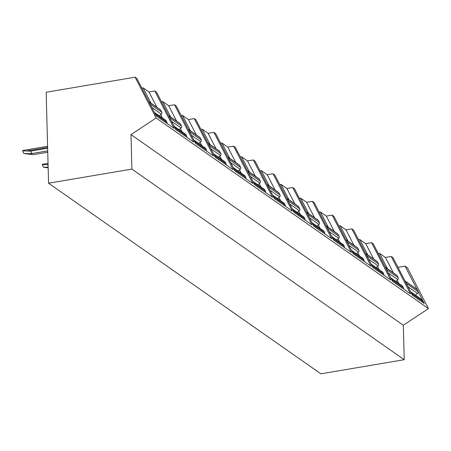 <?xml version="1.0" encoding="UTF-8"?>
<svg xmlns="http://www.w3.org/2000/svg" width="451" height="451" viewBox="0 0 451 451"><rect width="100%" height="100%" fill="white"/><g stroke="black" fill="none" stroke-linecap="round" stroke-linejoin="round"><path stroke-width="0.68" d="M405.054 266.135L424.318 303.529L412.299 295.117L393.035 257.724L391.259 256.478L410.528 293.877L392.595 281.323L373.327 243.929L371.556 242.689L390.82 280.082L372.887 267.533L353.623 230.14L351.848 228.894L371.117 266.293L353.184 253.738L333.92 216.345L332.145 215.104L351.408 252.498L333.481 239.949L314.212 202.555L312.442 201.315L331.705 238.709L313.772 226.154L294.509 188.76L292.733 187.52L312.002 224.914L294.069 212.365L274.8 174.971L273.03 173.731L292.293 211.124L274.36 198.57L255.097 161.176L253.321 159.936L272.59 197.329L254.657 184.78L235.394 147.387L233.618 146.147L252.881 183.54L234.948 170.991L215.685 133.592L213.915 132.352L233.178 169.745L215.245 157.196L195.982 119.803L194.206 118.562L213.475 155.956L195.542 143.407L176.273 106.008L174.503 104.767L193.767 142.161L175.834 129.612L156.57 92.218L154.794 90.978L174.063 128.372L156.131 115.822L136.867 78.423L135.091 77.183L46.171 92.246L48.556 183.207L320.881 373.817L404.231 359.701L403.329 325.222L428.45 308.614L407.416 267.793L405.054 266.135L397.985 267.33M404.231 359.701L131.906 169.091L130.999 134.618L156.119 118.004L135.091 77.183M403.329 325.222L130.999 134.618M48.556 183.207L131.906 169.091M154.794 90.978L148.988 91.959L143.074 87.821L141.817 88.035M391.259 256.478L385.453 257.465L379.539 253.327L378.282 253.541M371.556 242.689L365.75 243.67L359.836 239.537L358.573 239.746M351.848 228.894L346.041 229.88L340.133 225.742L338.87 225.957M332.145 215.104L326.338 216.091L320.424 211.953L319.161 212.162M312.442 201.315L306.629 202.296L300.721 198.158L299.458 198.372M292.733 187.52L286.926 188.507L281.012 184.369L279.755 184.577M273.03 173.731L267.223 174.712L261.309 170.574L260.047 170.788M253.321 159.936L247.514 160.922L241.601 156.785L240.344 156.999M233.618 146.147L227.811 147.127L221.898 142.99L220.635 143.204M213.915 132.352L208.103 133.338L202.195 129.2L200.932 129.414M194.206 118.562L188.4 119.543L182.486 115.405L181.229 115.619M174.503 104.767L168.691 105.754L162.783 101.616L161.52 101.83M162.405 118.01L160.691 114.678M156.897 107.31L148.988 91.959M150.984 103.172L143.074 87.821M428.45 308.614L156.119 118.004M160.691 110.129L149.264 102.129A1.443 1.252 -55 0 0 148.915 101.723L160.342 109.723A1.443 1.252 125 0 1 160.691 110.129L161.819 112.305A1.443 1.252 125 0 1 161.357 114.131L159.288 115.822M166.205 120.823L154.778 112.823A1.443 1.252 -55 0 0 154.428 112.423L165.855 120.423A1.443 1.252 125 0 1 166.205 120.823L166.971 122.311A1.443 1.252 125 0 1 167.011 123.439M149.264 102.129L150.386 104.305A1.443 1.252 -55 0 1 150.527 104.942M154.778 112.823L155.544 114.312A1.443 1.252 -55 0 1 155.68 114.949M170.692 116.967L162.783 101.616M182.114 131.799L180.394 128.467M176.6 121.105L168.691 105.754M180.4 123.918L168.973 115.918A1.443 1.252 -55 0 0 168.618 115.518L180.05 123.518A1.443 1.252 125 0 1 180.4 123.918L181.522 126.1A1.443 1.252 125 0 1 181.06 127.926L178.996 129.617M185.908 134.618L174.481 126.618A1.443 1.252 -55 0 0 174.131 126.212L185.558 134.212A1.443 1.252 125 0 1 185.908 134.618L186.675 136.106A1.443 1.252 125 0 1 186.72 137.228M168.973 115.918L170.095 118.1A1.443 1.252 -55 0 1 170.23 118.731M174.481 126.618L175.247 128.107A1.443 1.252 -55 0 1 175.388 128.738M190.395 130.756L182.486 115.405M201.817 145.594L200.103 142.262M196.309 134.894L188.4 119.543M200.103 137.713L188.676 129.713A1.443 1.252 -55 0 0 188.326 129.307L199.754 137.307A1.443 1.252 125 0 1 200.103 137.713L201.225 139.889A1.443 1.252 125 0 1 200.768 141.715L198.699 143.407M205.617 148.407L194.184 140.408A1.443 1.252 -55 0 0 193.834 140.007L205.267 148.007A1.443 1.252 125 0 1 205.617 148.407L206.383 149.895A1.443 1.252 125 0 1 206.423 151.023M188.676 129.713L189.798 131.889A1.443 1.252 -55 0 1 189.939 132.526M194.184 140.408L194.956 141.896A1.443 1.252 -55 0 1 195.091 142.533M210.098 144.551L202.195 129.2M221.526 159.383L219.806 156.052M216.012 148.689L208.103 133.338M219.812 151.502L208.379 143.503A1.443 1.252 -55 0 0 208.029 143.102L219.462 151.102A1.443 1.252 125 0 1 219.812 151.502L220.934 153.684A1.443 1.252 125 0 1 220.471 155.51L218.402 157.202M225.32 162.202L213.892 154.203A1.443 1.252 -55 0 0 213.543 153.797L224.97 161.796A1.443 1.252 125 0 1 225.32 162.202L226.086 163.69A1.443 1.252 125 0 1 226.131 164.812M208.379 143.503L209.501 145.684A1.443 1.252 -55 0 1 209.642 146.316M213.892 154.203L214.659 155.691A1.443 1.252 -55 0 1 214.794 156.322M229.807 158.34L221.898 142.99M241.229 173.178L239.515 169.847M235.721 162.478L227.811 147.127M239.515 165.297L228.088 157.298A1.443 1.252 -55 0 0 227.738 156.892L239.165 164.891A1.443 1.252 125 0 1 239.515 165.297L240.637 167.473A1.443 1.252 125 0 1 240.18 169.3L238.111 170.991M245.028 175.991L233.595 167.992A1.443 1.252 -55 0 0 233.246 167.592L244.679 175.591A1.443 1.252 125 0 1 245.028 175.991L245.795 177.48A1.443 1.252 125 0 1 245.834 178.607M228.088 157.298L229.209 159.474A1.443 1.252 -55 0 1 229.345 160.111M233.595 167.992L234.362 169.48A1.443 1.252 -55 0 1 234.503 170.117M249.51 172.135L241.601 156.785M260.932 186.968L259.218 183.636M255.424 176.273L247.514 160.922M259.218 179.086L247.791 171.087A1.443 1.252 -55 0 0 247.441 170.687L258.868 178.681A1.443 1.252 125 0 1 259.218 179.086L260.345 181.268A1.443 1.252 125 0 1 259.883 183.089L257.814 184.786M264.731 189.786L253.304 181.787A1.443 1.252 -55 0 0 252.955 181.381L264.382 189.381A1.443 1.252 125 0 1 264.731 189.786L265.498 191.275A1.443 1.252 125 0 1 265.538 192.397M247.791 171.087L248.913 173.269A1.443 1.252 -55 0 1 249.053 173.9M253.304 181.787L254.071 183.275A1.443 1.252 -55 0 1 254.206 183.907M269.219 185.925L261.309 170.574M280.64 200.763L278.921 197.431M275.127 190.063L267.223 174.712M278.927 192.881L267.499 184.882A1.443 1.252 -55 0 0 267.144 184.476L278.577 192.476A1.443 1.252 125 0 1 278.927 192.881L280.048 195.058A1.443 1.252 125 0 1 279.586 196.884L277.523 198.575M284.434 203.576L273.007 195.576A1.443 1.252 -55 0 0 272.658 195.176L284.085 203.17A1.443 1.252 125 0 1 284.434 203.576L285.201 205.064A1.443 1.252 125 0 1 285.246 206.192M267.499 184.882L268.621 187.058A1.443 1.252 -55 0 1 268.757 187.695M273.007 195.576L273.774 197.064A1.443 1.252 -55 0 1 273.915 197.701M288.922 199.72L281.012 184.369M300.343 214.552L298.63 211.22M294.836 203.858L286.926 188.507M298.63 206.671L287.202 198.671A1.443 1.252 -55 0 0 286.853 198.265L298.28 206.265A1.443 1.252 125 0 1 298.63 206.671L299.752 208.852A1.443 1.252 125 0 1 299.295 210.673L297.226 212.37M304.143 217.371L292.716 209.371A1.443 1.252 -55 0 0 292.361 208.965L303.794 216.965A1.443 1.252 125 0 1 304.143 217.371L304.91 218.859A1.443 1.252 125 0 1 304.949 219.981M287.202 198.671L288.324 200.853A1.443 1.252 -55 0 1 288.465 201.484M292.716 209.371L293.483 210.859A1.443 1.252 -55 0 1 293.618 211.491M308.631 213.509L300.721 198.158M320.052 228.347L318.333 225.015M314.539 217.647L306.629 202.296M318.338 220.466L306.905 212.466A1.443 1.252 -55 0 0 306.556 212.06L317.989 220.06A1.443 1.252 125 0 1 318.338 220.466L319.46 222.642A1.443 1.252 125 0 1 318.998 224.468L316.929 226.16M323.846 231.16L312.419 223.16A1.443 1.252 -55 0 0 312.069 222.755L323.497 230.754A1.443 1.252 125 0 1 323.846 231.16L324.613 232.648A1.443 1.252 125 0 1 324.658 233.776M306.905 212.466L308.027 214.642A1.443 1.252 -55 0 1 308.168 215.279M312.419 223.16L313.186 224.649A1.443 1.252 -55 0 1 313.321 225.286M328.334 227.304L320.424 211.953M339.755 242.136L338.041 238.804M334.247 231.436L326.338 216.091M338.041 234.255L326.614 226.255A1.443 1.252 -55 0 0 326.265 225.85L337.692 233.849A1.443 1.252 125 0 1 338.041 234.255L339.163 236.437A1.443 1.252 125 0 1 338.707 238.258L336.638 239.955M343.555 244.955L332.122 236.955A1.443 1.252 -55 0 0 331.773 236.549L343.205 244.549A1.443 1.252 125 0 1 343.555 244.955L344.322 246.443A1.443 1.252 125 0 1 344.361 247.565M326.614 226.255L327.736 228.437A1.443 1.252 -55 0 1 327.871 229.069M332.122 236.955L332.889 238.444A1.443 1.252 -55 0 1 333.03 239.075M348.037 241.093L340.133 225.742M359.464 255.926L357.744 252.594M353.95 245.231L346.041 229.88M357.744 248.044L346.317 240.05A1.443 1.252 -55 0 0 345.968 239.644L357.395 247.644A1.443 1.252 125 0 1 357.744 248.044L358.872 250.226A1.443 1.252 125 0 1 358.41 252.053L356.341 253.744M363.258 258.744L351.831 250.745A1.443 1.252 -55 0 0 351.481 250.339L362.908 258.338A1.443 1.252 125 0 1 363.258 258.744L364.025 260.233A1.443 1.252 125 0 1 364.064 261.36M346.317 240.05L347.439 242.226A1.443 1.252 -55 0 1 347.58 242.863M351.831 250.745L352.597 252.233A1.443 1.252 -55 0 1 352.733 252.87M367.745 254.883L359.836 239.537M379.167 269.721L377.448 266.389M373.653 259.021L365.75 243.67M377.453 261.839L366.026 253.84A1.443 1.252 -55 0 0 365.671 253.434L377.104 261.433A1.443 1.252 125 0 1 377.453 261.839L378.575 264.021A1.443 1.252 125 0 1 378.118 265.842L376.049 267.539M382.961 272.534L371.534 264.54A1.443 1.252 -55 0 0 371.184 264.134L382.611 272.133A1.443 1.252 125 0 1 382.961 272.534L383.733 274.028A1.443 1.252 125 0 1 383.773 275.149M366.026 253.84L367.148 256.021A1.443 1.252 -55 0 1 367.283 256.653M371.534 264.54L372.3 266.028A1.443 1.252 -55 0 1 372.441 266.659M387.448 268.678L379.539 253.327M398.87 283.51L397.156 280.178M393.362 272.816L385.453 257.465M397.156 275.629L385.729 267.629A1.443 1.252 -55 0 0 385.38 267.229L396.807 275.228A1.443 1.252 125 0 1 397.156 275.629L398.278 277.81A1.443 1.252 125 0 1 397.821 279.637L395.752 281.328M402.67 286.329L391.243 278.329A1.443 1.252 -55 0 0 390.887 277.923L402.32 285.923A1.443 1.252 125 0 1 402.67 286.329L403.436 287.817A1.443 1.252 125 0 1 403.476 288.944M385.729 267.629L386.851 269.811A1.443 1.252 -55 0 1 386.992 270.448M391.243 278.329L392.009 279.817A1.443 1.252 -55 0 1 392.144 280.454M416.865 289.424L405.432 281.424A1.443 1.252 -55 0 0 405.083 281.018L416.515 289.018A1.443 1.252 125 0 1 416.865 289.424L417.987 291.6A1.443 1.252 125 0 1 417.525 293.426L415.456 295.123M422.373 300.118L410.946 292.118A1.443 1.252 -55 0 0 410.596 291.718L422.023 299.718A1.443 1.252 125 0 1 422.373 300.118L423.139 301.612A1.443 1.252 125 0 1 423.185 302.734M405.432 281.424L406.56 283.606A1.443 1.252 -55 0 1 406.695 284.237M410.946 292.118L411.712 293.612A1.443 1.252 -55 0 1 411.853 294.244M48.133 167.152L43.6 167.287L42.253 164.638L48.071 164.79M44.486 167.451L48.15 167.761M42.253 164.638A4.809 1.827 -99.6 0 1 42.845 164.22L48.037 163.341M24.782 153.656L23.897 153.492L22.55 150.848L30.702 151.13L31.936 153.554L24.782 153.656L33.515 154.659L47.744 152.246M22.55 150.848A4.809 1.827 -99.6 0 1 23.136 150.425L47.586 146.287M47.643 148.261L30.702 151.13M47.71 150.882L31.936 153.554M161.819 112.305L150.386 104.305M161.357 114.131L151.824 107.456M166.971 122.311L155.544 114.312M181.522 126.1L170.095 118.1M181.06 127.926L171.527 121.251M186.675 136.106L175.247 128.107M201.225 139.889L189.798 131.889M200.768 141.715L191.235 135.041M206.383 149.895L194.956 141.896M220.934 153.684L209.501 145.684M220.471 155.51L210.938 148.836M226.086 163.69L214.659 155.691M240.637 167.473L229.209 159.474M240.18 169.3L230.641 162.625M245.795 177.48L234.362 169.48M260.345 181.268L248.913 173.269M259.883 183.089L250.35 176.42M265.498 191.275L254.071 183.275M280.048 195.058L268.621 187.058M279.586 196.884L270.053 190.209M285.201 205.064L273.774 197.064M299.752 208.852L288.324 200.853M299.295 210.673L289.762 204.004M304.91 218.859L293.483 210.859M319.46 222.642L308.027 214.642M318.998 224.468L309.465 217.794M324.613 232.648L313.186 224.649M339.163 236.437L327.736 228.437M338.707 238.258L329.168 231.588M344.322 246.443L332.889 238.444M358.872 250.226L347.439 242.226M358.41 252.053L348.877 245.378M364.025 260.233L352.597 252.233M378.575 264.021L367.148 256.021M378.118 265.842L368.58 259.173M383.733 274.028L372.3 266.028M398.278 277.81L386.851 269.811M397.821 279.637L388.288 272.962M403.436 287.817L392.009 279.817M417.987 291.6L406.56 283.606M417.525 293.426L407.992 286.757M423.139 301.612L411.712 293.612M48.065 164.446L46.554 164.705M47.62 147.392L26.851 150.91M47.71 150.905L29.106 154.056M45.562 167.174L45.275 167.225M25.859 153.385L25.572 153.43"/></g></svg>
